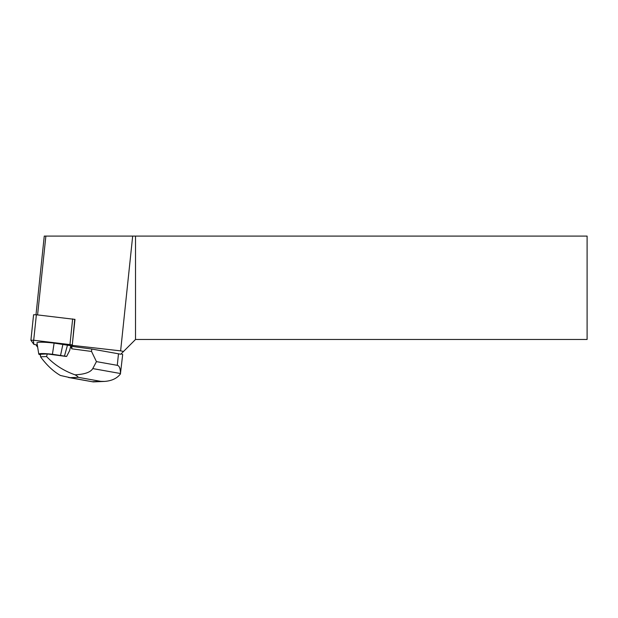 <?xml version="1.0" encoding="UTF-8"?>
<svg xmlns="http://www.w3.org/2000/svg" width="618" height="618" viewBox="0 0 618 618"><rect width="100%" height="100%" fill="white"/><g stroke="black" fill="none" stroke-linecap="round" stroke-linejoin="round"><path stroke-width="0.93" d="M30.915 340.209L33.581 314.747L36.377 314.771L74.979 319.398L72.291 344.867L33.696 340.255L30.9 340.232L33.882 344.38L37.319 344.998L33.882 344.38L33.357 340.217L72.298 344.883M30.9 340.232L33.581 314.747M37.404 345.493L36.292 345.369L36.346 344.883M37.69 347.301L36.292 345.369M121.12 353.867A9.772 1.02 -174 0 1 122.673 354.593L120.471 373.519C120.425 368.513 119.359 365.779 117.281 365.331L118.486 353.797A9.772 1.02 -174 0 1 120.726 354.261L135.52 339.475L587.1 339.475L587.1 236.091L44.264 236.091L35.998 314.732M118.486 353.797L91.788 349.031L73.109 346.551L72.252 345.369L120.618 350.869L132.685 236.091M123.515 351.472L120.618 350.869M135.52 236.091L135.52 339.475M72.252 345.369L74.732 319.267M37.582 314.91L45.871 236.091M117.281 365.331L96.447 361.615L91.534 351.441L91.788 349.031M72.715 346.01L54.106 343.114A14.608 1.522 6 0 0 36.98 342.859L38.772 354.075A11.649 1.213 6 0 1 52.43 354.276L54.106 343.114M91.534 351.441L71.75 348.815L72.051 345.925M120.471 373.519L92.77 368.583C90.591 372.26 84.681 374.346 75.025 374.817C77.119 375.983 78.162 376.818 78.162 377.32L70.197 377.675L60.41 375.466C53.31 371.372 46.69 365.153 40.556 356.818L40.402 354.245L47.277 353.944L46.574 356.555L40.556 356.818M78.162 377.32L100.719 381.345L104.403 381.422L93.194 381.901L70.197 377.675M104.403 381.422C111.68 380.935 117.034 378.417 120.471 373.882M52.43 354.276L66.651 356.408A89.201 9.27 6 0 0 65.894 356.416L47.277 353.944M40.44 354.856L40.294 354.817A11.649 1.213 6 0 1 38.772 354.075M46.574 356.555C54.384 364.813 63.87 370.9 75.025 374.817M92.77 368.583L96.447 361.615M71.75 348.815L70.8 345.678L69.649 350.576L66.651 356.408M60.595 355.28L62.912 344.195M64.511 355.976L67.509 345.014M36.377 314.771L33.696 340.255M69.973 344.38L72.654 318.896M100.719 381.345L92.746 381.7M93.194 381.901L68.42 377.474"/></g></svg>
